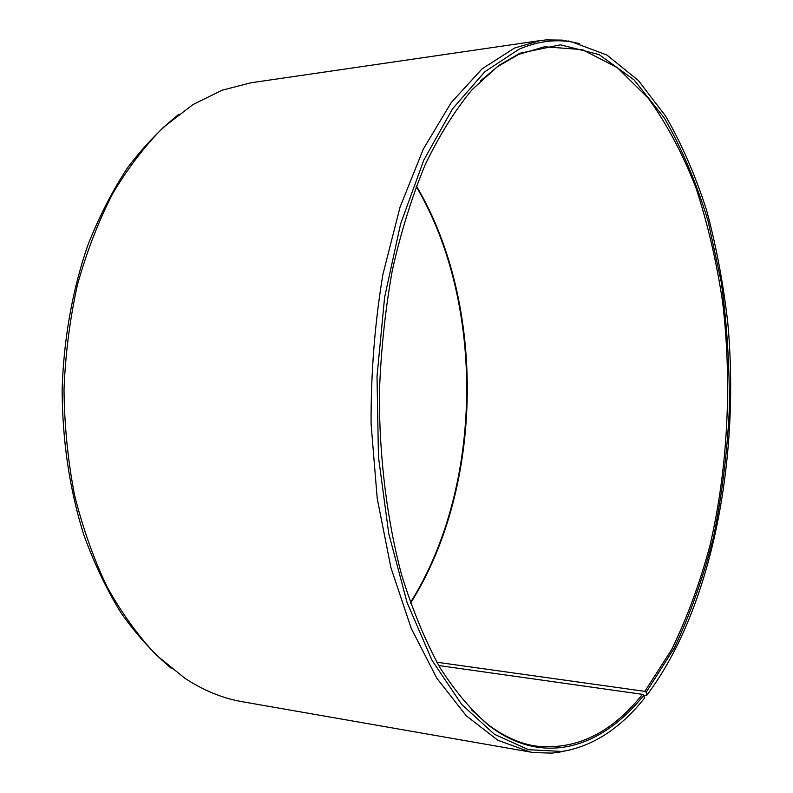 <?xml version="1.0" encoding="UTF-8"?>
<svg xmlns="http://www.w3.org/2000/svg" width="793" height="793" viewBox="0 0 793 793"><rect width="100%" height="100%" fill="white"/><g stroke="black" fill="none" stroke-linecap="round" stroke-linejoin="round"><path stroke-width="1.19" d="M471.567 709.953L488.26 724.743C503.605 736.261 519.098 743.328 534.74 745.945C575.371 750.733 611.274 733.525 642.449 694.351L438.727 665.525M643.956 695.828L646.82 695.203L646.226 692.22L644.838 691.357L671.612 649.636C687.135 617.737 699.961 582.885 710.062 545.088C727.944 467.87 732.187 382.692 722.592 301.885C716.604 261.958 707.782 224.102 696.125 188.318C682.882 154.209 666.982 124.223 648.416 98.372L617.341 67.623L582.33 49.612L544.543 46.777L518.632 54.4L497.489 66.671L480.389 80.985M646.226 692.22L674.189 648.159C690.267 614.327 703.361 577.363 713.472 537.248C721.838 496.012 727.112 453.675 729.292 410.229C729.709 366.683 727.003 323.831 721.174 281.684L708.109 221.227C696.522 182.965 681.921 148.549 664.306 117.969L634.093 79.924L599.111 54.588L560.473 44.814L519.831 53.27L498.648 65.561L472.271 89.46C455.291 109.88 439.649 134.85 425.345 164.369C412.082 196.267 401.08 231.536 392.357 270.165C385.15 310.212 380.818 351.527 379.351 394.111C379.282 458.027 387.053 520.178 401.605 574.885C412.429 609.787 425.187 640.655 439.877 667.488C455.4 691.704 471.894 711.162 489.38 725.882C544.028 767.287 601.976 747.502 643.837 695.223L642.449 694.351M646.82 695.203C711.965 609.004 740.375 458.711 727.726 322.136C723.246 283.21 716.178 245.84 706.513 210.026C695.402 175.501 681.792 144.217 665.694 116.165L638.345 80.49L606.942 55.054L572.239 42.039C554.882 39.016 537.148 41.414 519.028 49.225L484.88 71.717L452.525 108.829L423.819 160.087L400.614 223.864L384.605 297.296L377.012 376.497L378.449 456.857L388.758 533.659L407.087 602.611L432.007 660.311L461.774 704.571L494.535 734.358L528.544 749.712L562.277 751.457C592.966 746.223 620.344 728.48 644.402 698.246L643.837 695.223M579.475 43.565L562.217 40.106L546.179 39.918L540.092 40.592L514.518 48.046L482.094 68.832L451.177 102.624L423.313 149.104L400.069 207.062L382.92 274.319C374.831 322.85 370.886 372.69 371.074 423.849L377.21 498.42L390.939 567.729L411.28 628.502L436.893 678.332L466.254 715.762L497.806 740.236L530.12 752.002L534.165 752.616L552.215 753.112L569.562 750.138M540.092 40.592L251.044 82.769L222.06 90.224L192.957 104.587L163.784 126.969C145.159 145.545 128.139 167.759 112.705 193.601C98.471 221.306 86.734 251.649 77.506 284.598C69.933 318.637 65.432 353.668 64.005 389.69C64.421 425.732 67.93 460.882 74.552 495.119C82.849 528.316 93.733 558.966 107.194 587.068C121.884 613.336 138.279 636.006 156.37 655.107L184.908 678.302C203.722 690.584 222.863 698.395 242.361 701.736L530.12 752.002M410.536 603.186C483.859 487.616 486.436 303.58 416.384 185.998M410.358 602.7C483.155 487.11 485.732 304.066 416.196 186.484M178.94 114.242C160.662 128.744 143.503 146.626 127.475 167.878C112.319 190.935 99.095 216.737 87.805 245.285C72.49 289.673 63.638 339.027 62.141 389.66C62.35 440.938 69.546 489.291 83.741 534.71C94.228 563.555 106.718 589.714 121.23 613.197C136.654 634.886 153.307 653.244 171.169 668.251M644.838 691.357L436.844 662.234M488.26 724.743L489.38 725.882M497.489 66.671L498.648 65.561M572.239 42.039L568.135 40.909M562.277 751.457L558.153 752.468"/></g></svg>
